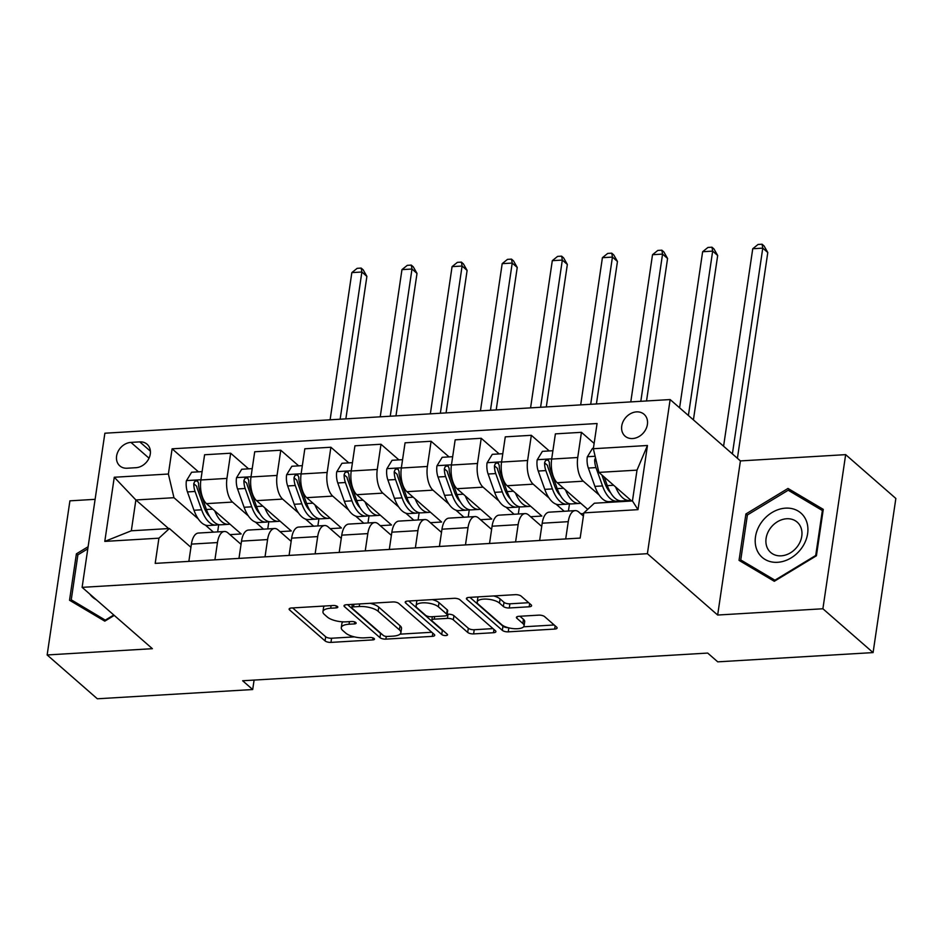 <?xml version="1.0" encoding="UTF-8"?>
<svg xmlns="http://www.w3.org/2000/svg" width="943" height="943" viewBox="0 0 943 943"><rect width="100%" height="100%" fill="white"/><g stroke="black" fill="none" stroke-linecap="round" stroke-linejoin="round"><path stroke-width="1.41" d="M337.5 606.538A3.112 1.143 -171.6 0 0 333.362 605.5L291.552 607.987A4.444 1.627 -171.6 0 0 289.124 609.06A4.444 1.627 -171.6 0 0 289.584 609.944L325.064 640.91A4.444 1.627 -171.6 0 0 330.969 642.395L372.78 639.908A3.112 1.143 -171.6 0 0 374.477 639.154A3.112 1.143 -171.6 0 0 374.147 638.541A3.112 1.143 -171.6 0 0 370.021 637.503L364.611 637.822A14.216 5.21 -171.6 0 1 345.704 633.071L342.745 630.49A14.216 5.21 -171.6 0 1 341.283 627.661A14.216 5.21 -171.6 0 1 349.04 624.231L354.45 623.912A3.112 1.143 -171.6 0 0 356.148 623.158A3.112 1.143 -171.6 0 0 355.817 622.533A3.112 1.143 -171.6 0 0 351.692 621.496L346.281 621.826A14.216 5.21 -171.6 0 1 327.374 617.064L324.427 614.482A14.216 5.21 -171.6 0 1 322.954 611.653A14.216 5.21 -171.6 0 1 330.71 608.223L336.121 607.905A3.112 1.143 -171.6 0 0 337.818 607.151A3.112 1.143 -171.6 0 0 337.5 606.538M636.537 411.879A14.487 11.705 -48.9 0 0 623.111 421.545A14.487 11.705 -48.9 0 0 625.044 436.126A14.487 11.705 -48.9 0 0 632.6 438.542A14.487 11.705 -48.9 0 0 646.038 428.888A14.487 11.705 -48.9 0 0 644.093 414.307A14.487 11.705 -48.9 0 0 636.537 411.879M529.153 606.797A4.444 1.627 -171.6 0 0 531.581 605.724A4.444 1.627 -171.6 0 0 531.121 604.84L521.173 596.153A4.444 1.627 -171.6 0 0 515.267 594.668L468.824 597.426A4.444 1.627 -171.6 0 0 466.408 598.499A4.444 1.627 -171.6 0 0 466.868 599.383L502.336 630.36A4.444 1.627 -171.6 0 0 508.242 631.845L554.673 629.075A4.444 1.627 -171.6 0 0 557.101 628.003A4.444 1.627 -171.6 0 0 556.641 627.119L544.618 616.628A4.444 1.627 -171.6 0 0 538.712 615.142L518.839 616.321A4.444 1.627 -171.6 0 0 516.422 617.394A4.444 1.627 -171.6 0 0 516.882 618.278L522.835 623.488A11.882 4.35 -171.6 0 1 524.072 625.846A11.882 4.35 -171.6 0 1 514.713 628.722A11.882 4.35 -171.6 0 1 501.782 624.737L478.431 604.345A11.882 4.35 -171.6 0 1 477.205 601.988A11.882 4.35 -171.6 0 1 486.564 599.111A11.882 4.35 -171.6 0 1 499.484 603.096L503.373 606.49A4.444 1.627 -171.6 0 0 509.279 607.976L529.153 606.797L529.636 603.544M717.658 615.036L822.897 608.765L873.088 652.591L895.85 498.47L845.659 454.644L740.42 460.915L670.143 399.561L647.393 553.682L717.658 615.036L740.42 460.915M95.113 499.33L69.912 500.839L47.15 654.961L152.389 648.69L82.112 587.348L647.393 553.682M47.15 654.961L97.341 698.787L252.689 689.533L254.091 680.092M873.088 652.591L717.741 661.845L707.698 653.075L242.657 680.763L252.689 689.533M398.783 603.437A4.444 1.627 -171.6 0 0 392.877 601.952L346.446 604.722A4.444 1.627 -171.6 0 0 344.018 605.795A4.444 1.627 -171.6 0 0 344.478 606.667L379.958 637.645A4.444 1.627 -171.6 0 0 385.864 639.13L432.295 636.36A4.444 1.627 -171.6 0 0 434.723 635.287A4.444 1.627 -171.6 0 0 434.263 634.415L398.783 603.437M407.635 601.08L454.066 598.31A4.444 1.627 -171.6 0 1 459.972 599.795L495.452 630.761A4.444 1.627 -171.6 0 1 495.912 631.645A4.444 1.627 -171.6 0 1 493.484 632.718L473.61 633.908A4.444 1.627 -171.6 0 1 467.704 632.423L453.324 619.857A4.444 1.627 -171.6 0 0 447.418 618.372L434.228 619.162A4.444 1.627 -171.6 0 0 431.811 620.223A4.444 1.627 -171.6 0 0 432.271 621.107L447.241 634.191A3.112 1.143 -171.6 0 1 447.571 634.804A3.112 1.143 -171.6 0 1 445.12 635.558A3.112 1.143 -171.6 0 1 441.737 634.521L405.667 603.025A4.444 1.627 -171.6 0 1 405.207 602.141A4.444 1.627 -171.6 0 1 407.635 601.08M127.128 468.223L135.945 467.704A14.027 11.34 -48.9 0 0 148.959 458.345A14.027 11.34 -48.9 0 0 147.073 444.224A14.027 11.34 -48.9 0 0 139.753 441.878L130.936 442.397A14.027 11.34 -48.9 0 0 117.922 451.756A14.027 11.34 -48.9 0 0 119.808 465.877A14.027 11.34 -48.9 0 0 127.128 468.223M670.143 399.561L104.873 433.214L82.112 587.348M168.632 528.575L135.875 499.967L131.325 530.791L169.41 528.528L158.919 538.182L155.194 563.384L580.157 538.076L583.87 512.874L594.361 503.22L632.447 500.957L637.008 470.133L598.911 472.396L631.68 501.004M158.919 538.182L104.791 541.4L114.268 477.252L168.384 474.023L173.96 497.704L198.266 518.921M198.454 471.83L172.109 448.821L168.384 474.023M172.109 448.821L597.072 423.525L593.347 448.727L647.464 445.497L637.998 509.656L583.87 512.874M822.897 608.765L845.659 454.644M205.291 525.051L213.424 532.147M173.96 497.704L135.875 499.967L114.268 477.252M594.137 443.399L581.442 432.318L577.729 457.52A18.106 8.346 86.6 0 0 583.293 481.189L599.17 495.051M606.196 501.181L607.622 502.43M581.442 432.318L555.392 433.874L551.667 459.076A18.106 8.346 86.6 0 0 557.242 482.745L587.713 509.35M580.711 513.735L583.776 513.558M549.25 450.943L531.333 435.301L527.609 460.502A18.106 8.346 86.6 0 0 533.184 484.172L549.062 498.034M556.075 504.163L564.209 511.259M531.333 435.301L505.271 436.857L501.558 462.058A18.106 8.346 86.6 0 0 507.122 485.728L541.86 516.057L530.603 516.729M499.142 453.925L481.225 438.283L477.5 463.484A18.106 8.346 86.6 0 0 483.075 487.166L498.941 501.016M505.967 507.145L514.1 514.253M481.225 438.283L455.163 439.839L451.438 465.04A18.106 8.346 86.6 0 0 457.013 488.71L491.751 519.039L480.494 519.711M449.021 456.907L431.104 441.265L427.391 466.467A18.106 8.346 86.6 0 0 432.955 490.148L448.833 504.01M455.858 510.139L463.98 517.236M431.104 441.265L405.054 442.821L401.329 468.023A18.106 8.346 86.6 0 0 406.893 491.692L441.63 522.021L430.373 522.693M398.913 459.889L380.996 444.247L377.271 469.449A18.106 8.346 86.6 0 0 382.846 493.13L398.724 506.992M405.738 513.122L413.871 520.218M380.996 444.247L354.933 445.803L351.22 471.005A18.106 8.346 86.6 0 0 356.784 494.686L391.522 525.003L380.265 525.675M348.792 462.883L330.887 447.241L327.162 472.443A18.106 8.346 86.6 0 0 332.726 496.112L348.604 509.974M355.629 516.104L363.762 523.2M330.887 447.241L304.825 448.785L301.1 473.987A18.106 8.346 86.6 0 0 306.675 497.668L341.401 527.986L330.156 528.658M298.683 465.866L280.766 450.224L277.053 475.425A18.106 8.346 86.6 0 0 282.617 499.095L298.495 512.957M305.508 519.086L313.642 526.182M280.766 450.224L254.716 451.768L250.991 476.969A18.106 8.346 86.6 0 0 256.555 500.65L291.293 530.968L280.036 531.64M248.575 468.848L230.658 453.206L226.933 478.407A18.106 8.346 86.6 0 0 232.508 502.077L248.386 515.939M255.4 522.068L263.533 529.164M230.658 453.206L204.596 454.762L200.871 479.963A18.106 8.346 86.6 0 0 206.446 503.633L241.184 533.962L229.927 534.622M190.934 547.317L169.41 528.528M241.043 544.335L227.958 532.901A18.106 8.346 86.6 0 0 224.422 531.498A18.106 8.346 86.6 0 0 217.468 542.555L214.91 559.824M291.151 541.353L278.067 529.919A18.106 8.346 86.6 0 0 274.531 528.516A18.106 8.346 86.6 0 0 267.576 539.573L265.03 556.841M341.272 538.37L328.176 526.937A18.106 8.346 86.6 0 0 324.64 525.534A18.106 8.346 86.6 0 0 317.685 536.591L315.139 553.859M391.38 535.376L378.296 523.954A18.106 8.346 86.6 0 0 374.76 522.552A18.106 8.346 86.6 0 0 367.805 533.608L365.247 550.877M441.489 532.394L428.405 520.972A18.106 8.346 86.6 0 0 424.869 519.558A18.106 8.346 86.6 0 0 417.914 530.626L415.368 547.895M491.609 529.412L478.514 517.99A18.106 8.346 86.6 0 0 474.977 516.575A18.106 8.346 86.6 0 0 468.023 527.632L465.477 544.901M541.718 526.43L528.634 515.008A18.106 8.346 86.6 0 0 525.098 513.593A18.106 8.346 86.6 0 0 518.143 524.65L515.585 541.919M583.399 516.08L578.743 512.014A18.106 8.346 86.6 0 0 575.206 510.611A18.106 8.346 86.6 0 0 568.252 521.668L565.706 538.936M217.644 531.899L218.717 524.603M224.422 531.498L198.36 533.054A18.106 8.346 86.6 0 0 191.405 544.111L188.859 561.38M267.753 528.917L268.838 521.62M274.531 528.516L248.469 530.06A18.106 8.346 86.6 0 0 241.514 541.129L238.968 558.397M324.64 525.534L298.589 527.078A18.106 8.346 86.6 0 0 291.635 538.135L289.077 555.403M317.862 525.935L318.946 518.638M374.76 522.552L348.698 524.096A18.106 8.346 86.6 0 0 341.743 535.153L339.197 552.421M367.982 522.952L369.055 515.656M424.869 519.558L398.806 521.114A18.106 8.346 86.6 0 0 391.852 532.17L389.306 549.439M418.091 519.97L419.175 512.674M474.977 516.575L448.927 518.131A18.106 8.346 86.6 0 0 441.972 529.188L439.414 546.457M468.211 516.976L469.284 509.691M525.098 513.593L499.036 515.149A18.106 8.346 86.6 0 0 492.081 526.206L489.535 543.474M518.32 513.994L519.393 506.709M575.206 510.611L549.144 512.167A18.106 8.346 86.6 0 0 542.19 523.224L539.644 540.492M568.429 511.012L569.513 503.715M619.48 501.735L619.622 500.733M598.911 472.396L593.347 448.727M131.325 530.791L104.791 541.4M647.464 445.497L637.008 470.133M637.998 509.656L632.447 500.957M88.112 546.728L76.395 553.836L69.534 600.243L104.791 621.154L114.268 615.414M823.274 509.361L788.006 488.45L745.901 513.97L739.041 560.378L774.297 581.289L816.414 555.781L823.274 509.361M77.845 555.097L76.395 553.836M747.351 515.243L745.901 513.97M794.018 493.696L788.006 488.45M324.463 606.031A14.216 5.21 -171.6 0 0 323.567 607.492L322.954 611.653M343.028 621.838A14.216 5.21 -171.6 0 0 341.896 623.488L341.283 627.661M292.66 607.917L325.677 636.749A4.444 1.627 -171.6 0 0 331.582 638.234L354.403 636.879M399.997 634.156L431.8 632.27M347.554 604.652L380.571 633.472A4.444 1.627 -171.6 0 0 381.962 634.262M353.531 606.868A3.112 1.143 -171.6 0 0 351.833 607.622A3.112 1.143 -171.6 0 0 352.152 608.235L383.294 635.417A3.112 1.143 -171.6 0 0 387.432 636.466L393.137 636.124A14.216 5.21 -171.6 0 0 400.893 632.694A14.216 5.21 -171.6 0 0 399.419 629.865L378.131 611.288A14.216 5.21 -171.6 0 0 359.236 606.526L353.531 606.868L353.92 604.274M400.893 632.694L401.506 628.533A14.216 5.21 -171.6 0 0 400.032 625.704L399.419 629.865M370.057 603.308A14.216 5.21 -171.6 0 1 378.756 607.115L400.032 625.704M492.989 628.616L474.223 629.735L473.61 633.908M447.171 614.258L448.031 614.211A4.444 1.627 -171.6 0 1 453.937 615.696L468.317 628.25A4.444 1.627 -171.6 0 0 474.223 629.735M408.743 601.009L442.35 630.348A3.112 1.143 -171.6 0 0 443.587 630.997M438.389 606.82A11.882 4.35 -171.6 0 0 425.47 602.836A11.882 4.35 -171.6 0 0 416.111 605.712A11.882 4.35 -171.6 0 0 417.336 608.082L425.564 615.26A4.444 1.627 -171.6 0 0 431.47 616.746L444.66 615.968A4.444 1.627 -171.6 0 0 447.076 614.895A4.444 1.627 -171.6 0 0 446.617 614.011L438.389 606.82L439.002 602.66A11.882 4.35 -171.6 0 0 432.271 599.607M417.289 600.502A11.882 4.35 -171.6 0 0 416.723 601.551L416.111 605.712M447.076 614.895L447.689 610.722A4.444 1.627 -171.6 0 0 447.23 609.838L446.617 614.011M439.002 602.66L447.23 609.838M493.649 595.952A11.882 4.35 -171.6 0 1 500.096 598.935L503.998 602.329A4.444 1.627 -171.6 0 0 509.904 603.815L528.658 602.695M478.29 596.872A11.882 4.35 -171.6 0 0 477.818 597.815L477.205 601.988M524.072 625.846L524.685 621.685A11.882 4.35 -171.6 0 0 523.459 619.315L522.835 623.488M519.947 616.262L523.459 619.315M523.601 626.8L554.189 624.973M469.932 597.367L502.949 626.187A4.444 1.627 -171.6 0 0 508.147 627.696M202.108 471.618L191.618 472.243L186.372 480.812A11.988 5.528 86.6 0 0 187.445 491.928L193.999 510.257A34.62 15.96 86.6 0 0 208.415 525.522L216.03 525.074A34.62 15.96 86.6 0 0 218.411 524.532M214.733 510.858A34.62 15.96 86.6 0 0 228.465 524.332A34.62 15.96 86.6 0 0 229.892 524.108M228.465 524.332L220.851 524.791A34.62 15.96 -93.4 0 1 206.423 509.515L199.869 491.185A11.988 5.528 -93.4 0 1 198.584 483.405L197.759 481.331L196.061 480.883L194.564 481.696L193.775 483.7A11.988 5.528 86.6 0 0 195.06 491.468L201.613 509.798A34.62 15.96 86.6 0 0 216.03 525.074M209.711 516.634A28.738 13.249 -93.4 0 1 203.712 506.521L197.158 488.191A6.106 2.817 -93.4 0 1 196.663 486.223L193.775 483.7M340.14 419.211L361.876 272.008L351.845 272.61L330.109 419.8M351.845 272.61L357.161 268.331L361.169 268.083L363.173 269.839L366.886 276.393L345.857 418.869M366.886 276.393L361.876 272.008L361.169 268.083M252.217 468.624L241.726 469.249L236.493 477.83A11.988 5.528 86.6 0 0 237.553 488.945L244.107 507.275A34.62 15.96 86.6 0 0 258.535 522.54L266.15 522.092A34.62 15.96 86.6 0 0 268.531 521.55M264.842 507.876A34.62 15.96 86.6 0 0 278.574 521.349A34.62 15.96 86.6 0 0 280.012 521.125M278.574 521.349L270.959 521.797A34.62 15.96 -93.4 0 1 256.543 506.532L249.989 488.203A11.988 5.528 -93.4 0 1 248.704 480.423L247.879 478.337L246.182 477.889L244.673 478.714L243.895 480.706A11.988 5.528 86.6 0 0 245.18 488.486L251.734 506.815A34.62 15.96 86.6 0 0 266.15 522.092M259.82 513.652A28.738 13.249 -93.4 0 1 253.832 503.538L247.278 485.209A6.106 2.817 -93.4 0 1 246.783 483.229L243.895 480.706M390.249 416.228L411.985 269.026L401.966 269.627L380.229 416.818M401.966 269.627L407.27 265.348L411.278 265.101L413.293 266.857L417.006 273.411L395.966 415.887M417.006 273.411L411.985 269.026L411.278 265.101M302.338 465.642L291.835 466.266L286.601 474.836A11.988 5.528 86.6 0 0 287.674 485.963L294.228 504.281A34.62 15.96 86.6 0 0 308.644 519.558L316.259 519.11A34.62 15.96 86.6 0 0 318.64 518.567M314.95 504.894A34.62 15.96 86.6 0 0 328.683 518.367A34.62 15.96 86.6 0 0 330.121 518.131M328.683 518.367L321.068 518.815A34.62 15.96 -93.4 0 1 306.652 503.55L300.098 485.221A11.988 5.528 -93.4 0 1 298.813 477.441L297.988 475.355L296.291 474.907L294.794 475.732L294.004 477.724A11.988 5.528 86.6 0 0 295.289 485.504L301.843 503.833A34.62 15.96 86.6 0 0 316.259 519.11M309.941 510.67A28.738 13.249 -93.4 0 1 303.941 500.556L297.387 482.227A6.106 2.817 -93.4 0 1 296.892 480.246L294.004 477.724M440.357 413.246L462.094 266.044L452.074 266.633L430.338 413.836M452.074 266.633L457.39 262.354L461.398 262.119L463.402 263.875L467.115 270.429L446.074 412.904M467.115 270.429L462.094 266.044L461.398 262.119M352.446 462.659L341.955 463.284L336.71 471.854A11.988 5.528 86.6 0 0 337.783 482.969L344.336 501.299A34.62 15.96 86.6 0 0 358.753 516.575L366.367 516.116A34.62 15.96 86.6 0 0 368.76 515.585M365.071 501.912A34.62 15.96 86.6 0 0 378.803 515.385A34.62 15.96 86.6 0 0 380.229 515.149M378.803 515.385L371.188 515.833A34.62 15.96 -93.4 0 1 356.76 500.568L350.207 482.238A11.988 5.528 -93.4 0 1 348.934 474.459L348.097 472.372L346.399 471.924L344.902 472.749L344.112 474.742A11.988 5.528 86.6 0 0 345.397 482.521L351.951 500.851A34.62 15.96 86.6 0 0 366.367 516.116M360.049 507.688A28.738 13.249 -93.4 0 1 354.061 497.574L347.495 479.244A6.106 2.817 -93.4 0 1 347.012 477.264L344.112 474.742M490.478 410.252L512.214 263.062L502.183 263.651L480.447 410.853M502.183 263.651L507.499 259.372L511.507 259.136L513.522 260.893L517.236 267.435L496.195 409.922M517.236 267.435L512.214 263.062L511.507 259.136M402.555 459.677L392.064 460.302L386.83 468.871A11.988 5.528 86.6 0 0 387.891 479.987L394.445 498.317A34.62 15.96 86.6 0 0 408.873 513.593L416.488 513.133A34.62 15.96 86.6 0 0 418.869 512.591M415.179 498.93A34.62 15.96 86.6 0 0 428.912 512.391A34.62 15.96 86.6 0 0 430.35 512.167M428.912 512.391L421.297 512.851A34.62 15.96 -93.4 0 1 406.881 497.574L400.327 479.244A11.988 5.528 -93.4 0 1 399.042 471.476L398.217 469.39L396.52 468.942L395.023 469.767L394.233 471.759A11.988 5.528 86.6 0 0 395.518 479.539L402.072 497.869A34.62 15.96 86.6 0 0 416.488 513.133M410.17 504.705A28.738 13.249 -93.4 0 1 404.17 494.592L397.616 476.262A6.106 2.817 -93.4 0 1 397.121 474.282L394.233 471.759M540.587 407.27L562.323 260.079L552.303 260.669L530.567 407.871M552.303 260.669L557.608 256.39L561.627 256.154L563.631 257.911L567.344 264.453L546.303 406.928M567.344 264.453L562.323 260.079L561.627 256.154M105.899 620.482L71.244 599.807L77.892 554.826L87.805 548.826M76.442 604.345L71.244 599.807M113.785 614.989L105.416 620.058M89.762 594.019A29.422 23.775 -48.9 0 0 96.304 599.724M777.562 562.299A29.422 23.775 -48.9 0 0 807.621 533.667A29.422 23.775 -48.9 0 0 785.554 508.147A29.422 23.775 -48.9 0 0 755.496 536.767A29.422 23.775 -48.9 0 0 777.562 562.299M781.193 555.828A20.145 16.279 -48.9 0 0 799.876 542.402A20.145 16.279 -48.9 0 0 797.177 522.127A20.145 16.279 -48.9 0 0 786.674 518.756A20.145 16.279 -48.9 0 0 767.991 532.194A20.145 16.279 -48.9 0 0 770.69 552.468A20.145 16.279 -48.9 0 0 781.193 555.828M747.398 514.961L788.195 490.242L822.367 510.505L815.719 555.474L774.922 580.193L740.75 559.942L747.398 514.961M823.015 511.071L822.367 510.505M745.948 564.48L740.75 559.942M452.675 456.695L442.173 457.32L436.939 465.889A11.988 5.528 86.6 0 0 438.012 477.005L444.566 495.334A34.62 15.96 86.6 0 0 458.982 510.611L466.596 510.151A34.62 15.96 86.6 0 0 468.977 509.609M465.288 495.947A34.62 15.96 86.6 0 0 479.02 509.409A34.62 15.96 86.6 0 0 480.459 509.185M479.02 509.409L471.406 509.868A34.62 15.96 -93.4 0 1 456.99 494.592L450.436 476.262A11.988 5.528 -93.4 0 1 449.151 468.494L448.326 466.408L446.628 465.96L445.131 466.785L444.342 468.777A11.988 5.528 86.6 0 0 445.626 476.557L452.18 494.886A34.62 15.96 86.6 0 0 466.596 510.151M460.278 501.723A28.738 13.249 -93.4 0 1 454.278 491.598L447.725 473.28A6.106 2.817 -93.4 0 1 447.23 471.3L444.342 468.777M590.695 404.288L612.431 257.085L602.412 257.687L580.676 404.889M602.412 257.687L607.728 253.408L611.736 253.172L613.74 254.916L617.453 261.47L596.412 403.946M617.453 261.47L612.431 257.085L611.736 253.172M502.784 453.713L492.293 454.337L487.048 462.907A11.988 5.528 86.6 0 0 488.12 474.023L494.674 492.352A34.62 15.96 86.6 0 0 509.09 507.617L516.717 507.169A34.62 15.96 86.6 0 0 519.098 506.627M515.408 492.953A34.62 15.96 86.6 0 0 529.141 506.426A34.62 15.96 86.6 0 0 530.567 506.202M529.141 506.426L521.526 506.886A34.62 15.96 -93.4 0 1 507.11 491.609L500.544 473.28A11.988 5.528 -93.4 0 1 499.271 465.5L498.434 463.426L496.737 462.978L495.24 463.791L494.45 465.795A11.988 5.528 86.6 0 0 495.735 473.575L502.289 491.892A34.62 15.96 86.6 0 0 516.717 507.169M510.387 498.741A28.738 13.249 -93.4 0 1 504.399 488.615L497.833 470.286A6.106 2.817 -93.4 0 1 497.35 468.317L494.45 465.795M640.816 401.305L662.552 254.103L652.521 254.704L630.784 401.907M652.521 254.704L657.837 250.425L661.845 250.19L663.86 251.934L667.573 258.488L646.533 400.964M667.573 258.488L662.552 254.103L661.845 250.19M552.893 450.73L542.402 451.355L537.168 459.925A11.988 5.528 86.6 0 0 538.229 471.04L544.795 489.37A34.62 15.96 86.6 0 0 559.211 504.635L566.826 504.187A34.62 15.96 86.6 0 0 569.207 503.645M565.517 489.971A34.62 15.96 86.6 0 0 579.25 503.444A34.62 15.96 86.6 0 0 580.688 503.22M579.25 503.444L571.635 503.904A34.62 15.96 -93.4 0 1 557.219 488.627L550.665 470.298A11.988 5.528 -93.4 0 1 549.38 462.518L548.555 460.443L546.857 459.995L545.36 460.809L544.571 462.813A11.988 5.528 86.6 0 0 545.856 470.581L552.409 488.91A34.62 15.96 86.6 0 0 566.826 504.187M560.507 495.747A28.738 13.249 -93.4 0 1 554.508 485.633L547.954 467.304A6.106 2.817 -93.4 0 1 547.459 465.335L544.571 462.813M688.39 415.486L712.66 251.121L702.641 251.722L679.597 407.8M702.641 251.722L707.957 247.443L711.965 247.196L713.969 248.952L717.682 255.506L693.411 419.871M717.682 255.506L712.66 251.121L711.965 247.196M593.406 448.314L592.522 448.361L587.277 456.942A11.988 5.528 86.6 0 0 588.349 468.058L594.903 486.388A34.62 15.96 86.6 0 0 609.319 501.652L616.934 501.204A34.62 15.96 86.6 0 0 619.315 500.662M615.626 486.989A34.62 15.96 86.6 0 0 629.37 500.462A34.62 15.96 86.6 0 0 630.796 500.238M595.481 457.815L594.679 459.819A11.988 5.528 86.6 0 0 595.964 467.598L602.518 485.928A34.62 15.96 86.6 0 0 616.934 501.204M610.616 492.765A28.738 13.249 -93.4 0 1 604.616 482.651L601.882 474.989M629.37 500.462L621.743 500.91A34.62 15.96 -93.4 0 1 607.327 485.645L604.263 477.064M732.393 453.901L762.769 248.139L752.75 248.74L723.587 446.216M752.75 248.74L758.066 244.461L762.074 244.213L764.078 245.97L767.791 252.524L737.414 458.286M767.791 252.524L762.769 248.139L762.074 244.213M583.293 481.189L557.242 482.745M533.184 484.172L507.122 485.728M483.075 487.166L457.013 488.71M432.955 490.148L406.893 491.692M382.846 493.13L356.784 494.686M332.726 496.112L306.675 497.668M282.617 499.095L256.555 500.65M232.508 502.077L206.446 503.633M217.468 542.555L191.405 544.111M226.933 478.407L200.871 479.963M277.053 475.425L250.991 476.969M267.576 539.573L241.514 541.129M327.162 472.443L301.1 473.987M317.685 536.591L291.635 538.135M377.271 469.449L351.22 471.005M367.805 533.608L341.743 535.153M427.391 466.467L401.329 468.023M417.914 530.626L391.852 532.17M477.5 463.484L451.438 465.04M468.023 527.632L441.972 529.188M527.609 460.502L501.558 462.058M518.143 524.65L492.081 526.206M577.729 457.52L551.667 459.076M568.252 521.668L542.19 523.224M149.029 458.192L130.936 442.397M150.385 451.155L139.753 441.878M331.087 605.63L330.71 608.223M354.733 621.944L354.45 623.912M349.417 621.637L349.04 624.231M373.063 637.951L372.78 639.908M331.582 638.234L330.969 642.395M325.677 636.749L325.064 640.91M289.819 608.341L289.584 609.944M336.403 605.948L336.121 607.905M432.778 633.118L432.295 636.36M386.253 636.431L385.864 639.13M380.571 633.472L379.958 637.645M344.714 605.076L344.478 606.667M378.756 607.115L378.131 611.288M359.625 603.933L359.236 606.526M493.967 629.464L493.484 632.718M468.317 628.25L467.704 632.423M453.937 615.696L453.324 619.857M448.031 614.211L447.418 618.372M434.617 616.557L434.228 619.162M442.35 630.348L441.737 634.521M405.903 601.434L405.667 603.025M509.904 603.815L509.279 607.976M503.998 602.329L503.373 606.49M500.096 598.935L499.484 603.096M517.118 616.687L516.882 618.278M555.156 625.822L554.673 629.075M508.831 627.861L508.242 631.845M502.949 626.187L502.336 630.36M467.103 597.791L466.868 599.383M200.906 479.739L186.502 480.588M201.613 509.798L193.999 510.257M212.753 509.137L206.423 509.515M195.06 491.468L187.445 491.928M200.965 491.126L199.869 491.185M251.027 476.757L236.622 477.606M251.734 506.815L244.107 507.275M262.861 506.155L256.543 506.532M245.18 488.486L237.553 488.945M251.086 488.132L249.989 488.203M301.135 473.763L286.731 474.624M301.843 503.833L294.228 504.281M312.982 503.173L306.652 503.55M295.289 485.504L287.674 485.963M301.194 485.15L300.098 485.221M351.244 470.781L336.84 471.641M351.951 500.851L344.336 501.299M363.09 500.191L356.76 500.568M345.397 482.521L337.783 482.969M351.303 482.168L350.207 482.238M401.364 467.799L386.96 468.659M402.072 497.869L394.445 498.317M413.199 497.197L406.881 497.574M395.518 479.539L387.891 479.987M401.423 479.185L400.327 479.244M451.473 464.816L437.069 465.677M452.18 494.886L444.566 495.334M463.319 494.215L456.99 494.592M445.626 476.557L438.012 477.005M451.532 476.203L450.436 476.262M501.582 461.834L487.177 462.695M502.289 491.892L494.674 492.352M513.428 491.232L507.11 491.609M495.735 473.575L488.12 474.023M501.641 473.221L500.544 473.28M551.702 458.852L537.298 459.701M552.409 488.91L544.795 489.37M563.549 488.25L557.219 488.627M545.856 470.581L538.229 471.04M551.761 470.239L550.665 470.298M595.116 456.259L587.406 456.718M602.518 485.928L594.903 486.388M613.657 485.268L607.327 485.645M595.964 467.598L588.349 468.058M596.282 461.221L594.679 459.819M352.317 604.369L351.833 607.622M432.33 616.698L431.811 620.223"/></g></svg>
